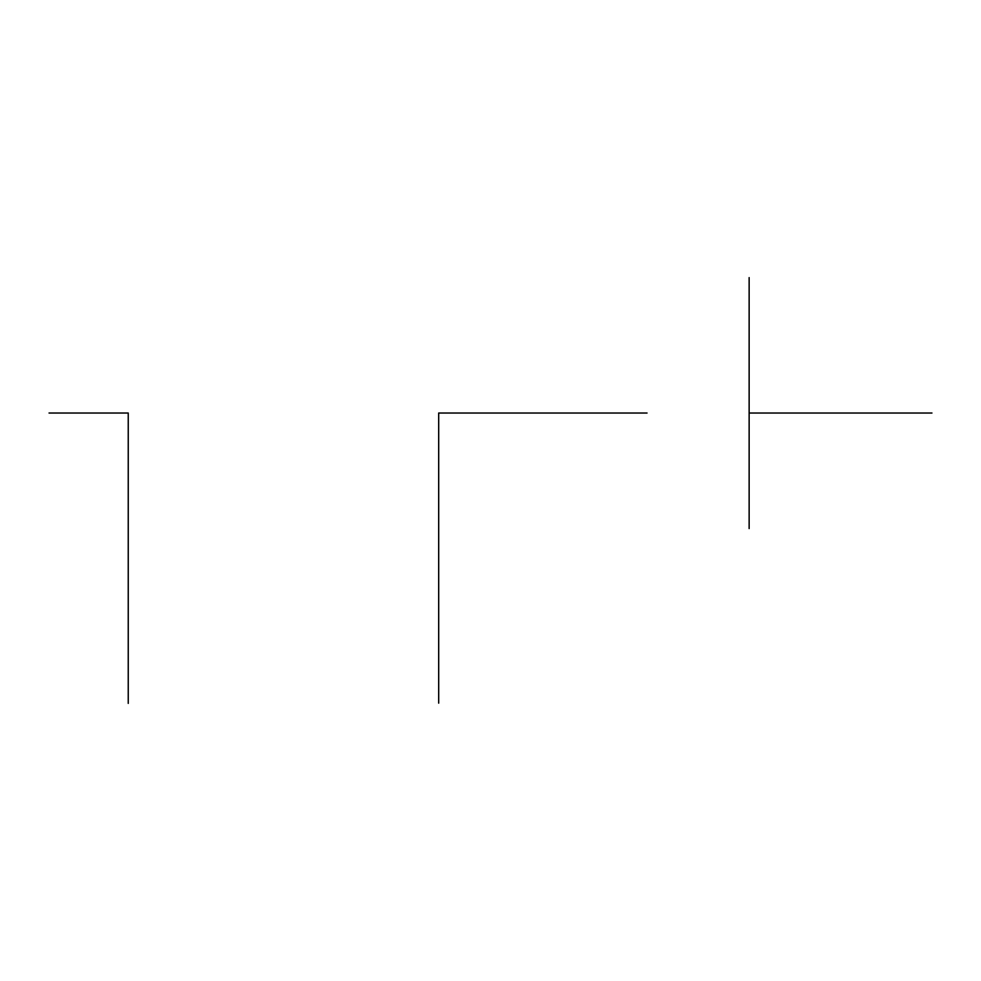 <?xml version="1.0" encoding="UTF-8"?>
<svg xmlns="http://www.w3.org/2000/svg" width="981" height="981" viewBox="0 0 981 981"><rect width="100%" height="100%" fill="white"/><g stroke="black" fill="none" stroke-linecap="round" stroke-linejoin="round"><path stroke-width="1.47" d="M749.141 277.611L749.141 528.563M438.691 703.156L438.691 413.026L647.043 413.026M128.241 703.389L128.241 413.026L49.05 413.026M749.141 413.026L931.95 413.026"/></g></svg>
